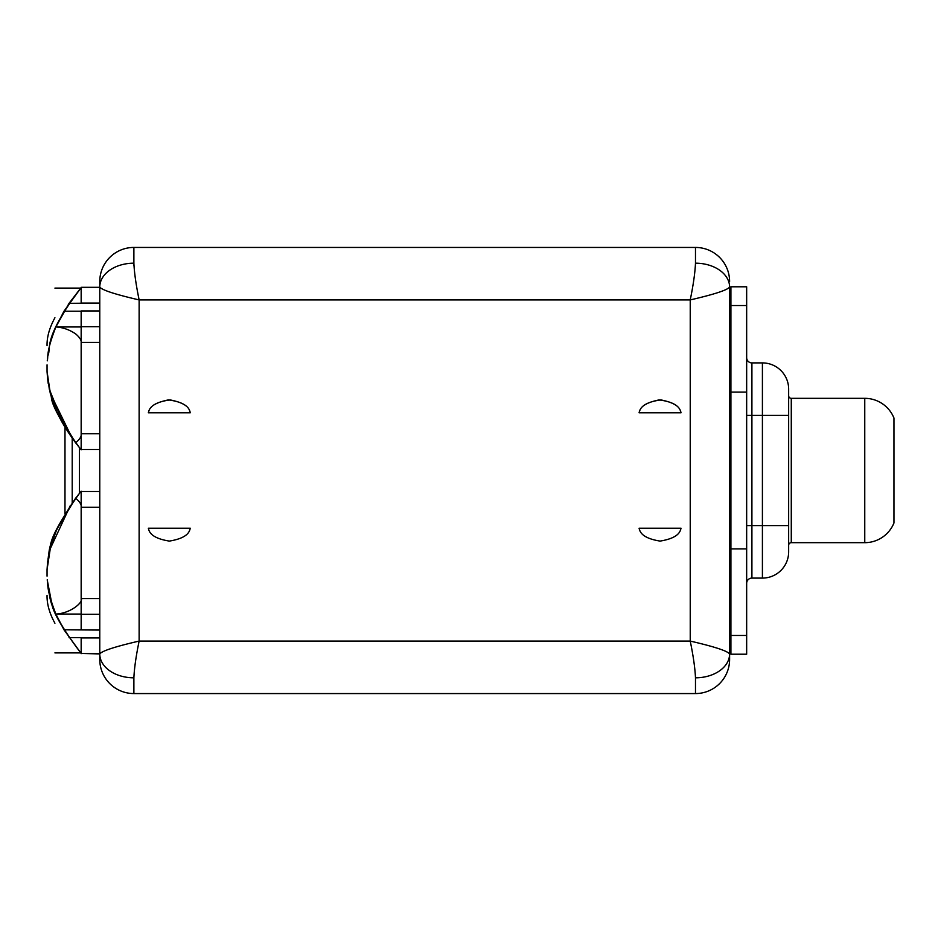 <?xml version="1.0" encoding="UTF-8"?>
<svg xmlns="http://www.w3.org/2000/svg" width="941" height="941" viewBox="0 0 941 941"><rect width="100%" height="100%" fill="white"/><g stroke="black" fill="none" stroke-linecap="round" stroke-linejoin="round"><path stroke-width="1.41" d="M81.161 653.372L81.161 653.419C42.004 602.075 51.555 592.407 47.791 585.267L47.238 579.738C48.473 584.279 45.474 586.937 55.86 614.05L81.161 614.05L55.86 614.05C45.791 587.972 48.45 584.784 47.273 580.221L51.637 602.722C52.543 611.709 62.388 628.612 81.161 653.419L99.77 653.936L99.77 287.064C101.993 290.087 115.108 294.368 139.139 299.92L139.127 641.08L690.235 641.08C693.294 655.948 695.046 668.192 695.481 677.814A34.111 23.878 0 0 0 729.604 653.936L729.604 287.064L729.604 653.936C727.381 650.913 714.254 646.632 690.235 641.08L690.235 299.92C714.254 294.368 727.381 290.087 729.604 287.064L729.604 653.936L729.604 287.064A34.111 23.878 180 0 0 695.481 263.186L695.481 247.436A34.111 34.111 0 0 1 729.604 281.547A34.111 34.111 0 0 0 695.481 247.436L133.881 247.436A34.111 34.111 0 0 0 99.77 281.547A34.111 34.111 0 0 1 133.881 247.436L695.481 247.436L695.481 263.186C695.046 272.819 693.294 285.064 690.235 299.92L139.127 299.92L139.127 641.08L690.235 641.08L690.235 299.92L139.127 299.92C136.069 285.052 134.316 272.808 133.881 263.186L133.881 247.436L133.881 263.186A34.111 23.878 180 0 0 99.77 287.064L99.77 281.547L99.77 287.323L81.161 287.581C41.569 339.701 51.731 348.452 47.779 355.851L47.273 360.838C48.45 356.274 45.791 353.04 55.86 326.95L81.161 326.95L55.86 326.95C45.791 353.04 48.45 356.274 47.273 360.838L47.779 355.851C51.731 348.452 41.557 339.701 81.161 287.581L81.161 287.628M729.604 653.936L729.604 659.453A34.111 34.111 0 0 1 695.481 693.564L133.881 693.564L695.481 693.564A34.111 34.111 0 0 0 729.604 659.453L729.604 653.936C727.381 650.913 714.254 646.632 690.235 641.08C693.294 655.948 695.046 668.192 695.481 677.814L695.481 693.564L695.481 677.814A34.111 23.878 0 0 0 729.604 653.936M148.313 528.23L190.305 528.23C189.529 530.195 189.576 537.782 169.368 541.087C149.149 537.887 149.054 530.171 148.313 528.23L190.305 528.23C189.529 530.195 189.576 537.782 169.368 541.087C149.149 537.887 149.054 530.171 148.313 528.23M639.068 528.23L681.049 528.23C680.284 530.183 680.319 537.782 660.112 541.087C639.892 537.887 639.798 530.171 639.068 528.23C639.798 530.171 639.892 537.887 660.112 541.087C680.319 537.782 680.284 530.183 681.049 528.23L639.068 528.23M681.049 412.77L639.068 412.77C640.045 410.711 639.245 403.936 659.076 399.925C680.143 402.595 680.425 411.041 681.049 412.77C680.096 410.735 680.778 403.818 660.911 399.925C639.868 402.713 639.727 411.029 639.068 412.77L681.049 412.77M190.305 412.77L148.313 412.77C149.301 410.711 148.502 403.924 168.333 399.925C189.4 402.595 189.682 411.041 190.305 412.77L148.313 412.77C148.972 411.029 149.125 402.701 170.168 399.925C190.035 403.818 189.353 410.735 190.305 412.77M99.77 491.496L81.161 491.496L99.77 491.496L99.77 449.504L99.77 598.57L81.161 598.57L81.161 599.335L81.161 598.57L99.77 598.57M99.77 326.786L99.77 433.754L81.161 433.754L99.77 433.754M133.881 263.903L133.951 265.797L133.881 263.903M99.77 659.453L99.77 653.936A34.111 23.878 -0 0 0 133.881 677.814C134.316 668.192 136.069 655.948 139.127 641.08C115.108 646.632 101.993 650.913 99.77 653.936A34.111 23.878 -0 0 0 133.881 677.814L133.881 693.564A34.111 34.111 0 0 1 99.77 659.453A34.111 34.111 0 0 0 133.881 693.564L133.881 677.814C134.316 668.192 136.069 655.948 139.127 641.08L139.127 641.08C115.108 646.632 101.993 650.913 99.77 653.936L99.77 287.064C101.993 290.087 115.108 294.368 139.139 299.92C136.069 285.052 134.316 272.808 133.881 263.186A34.111 23.878 180 0 0 99.77 287.064M715.725 647.737L716.466 647.961L715.725 647.737M690.235 299.92C714.254 294.368 727.381 290.087 729.604 287.064A34.111 23.878 180 0 0 695.481 263.186C695.046 272.819 693.294 285.064 690.235 299.92L690.235 299.92M81.161 339.042L81.161 339.995M81.161 342.43L81.161 310.942L99.77 310.942L81.161 310.942L81.161 326.692L99.77 326.692L81.161 326.692L81.161 433.754L81.161 342.43C81.455 340.171 79.679 337.384 75.833 334.043C69.705 329.785 63.047 327.421 55.86 326.95C45.791 353.04 48.45 356.274 47.273 360.838L47.779 355.851C51.731 348.452 41.557 339.701 81.161 287.581L63.988 311.2L81.161 311.2L63.988 311.2L55.86 326.95C63.047 327.421 69.705 329.785 75.833 334.043C79.679 337.384 81.455 340.171 81.161 342.43L99.77 342.43L81.161 342.43L81.161 341.665M81.161 287.581L81.161 303.073L99.77 303.073L69.046 303.331L81.161 287.581C41.569 339.701 51.731 348.452 47.779 355.851L47.273 360.838C48.45 356.274 45.791 353.04 55.86 326.95L69.046 303.331L81.161 303.331L81.161 287.323L99.77 287.323M81.161 435.248L81.161 436.353M81.161 434.024L81.161 449.763L81.161 434.024C81.585 436.389 79.738 439.329 75.633 442.823C79.738 439.329 81.585 436.389 81.161 434.024M99.77 449.504L81.161 449.504L99.77 449.504M80.714 288.111L54.919 288.111L80.714 288.111M81.161 449.763L75.633 442.823L81.161 449.763M64.282 426.061L49.308 389.245L47.05 371.377L47.603 378.952L50.626 394.585L56.825 411.746L75.633 442.823C54.86 414.487 52.908 401.301 50.214 393.056L47.05 371.354L47.638 379.282L51.355 397.161C51.779 405.265 61.2 422.168 79.609 447.869M48.226 383.54L47.085 372.177L47.991 381.952L51.496 397.608L72.21 438.188L50.308 393.409L47.05 371.377L48.191 383.328M133.881 677.814A34.111 23.878 0 0 1 99.77 653.936A34.111 23.878 0 0 0 133.881 677.814M81.161 637.669L99.77 637.927L81.161 637.927L81.161 653.677L81.161 637.669L69.046 637.669L81.161 637.669M99.77 630.058L63.988 629.8L81.161 653.419L63.988 629.8L99.77 630.058M99.77 614.308L81.161 614.308L81.161 598.57C83.749 601.781 71.01 613.367 55.86 614.05L63.988 629.8L55.86 614.05C71.01 613.367 83.749 601.781 81.161 598.57L81.161 629.8L81.161 614.308L99.77 614.308M75.633 498.177C40.357 551.097 51.626 554.767 47.556 562.471L47.05 569.646L50.626 546.392C50.343 538.699 60.001 520.949 79.609 493.131C40.063 548.462 51.884 554.214 47.626 561.836L47.05 569.646L50.179 548.097C49.65 541.428 58.13 524.784 75.633 498.177L81.161 491.237L81.161 507.246L99.77 507.246L81.161 507.246L81.161 598.3L81.161 506.976C81.596 504.623 79.75 501.694 75.633 498.177L81.161 491.237L81.161 506.976C81.596 504.623 79.75 501.694 75.633 498.177L56.801 529.301L50.579 546.568L47.591 562.153L47.05 569.623L48.12 558.142M81.161 504.647L81.161 505.752L81.161 504.647M99.77 653.677L81.161 653.419C42.004 602.075 51.555 592.407 47.791 585.267L47.238 579.738C48.473 584.279 45.474 586.937 55.86 614.05C45.791 587.972 48.45 584.784 47.273 580.221L51.637 602.722C52.543 611.709 62.388 628.612 81.161 653.419M80.714 652.889L54.919 652.889L80.714 652.889M81.161 601.005L81.161 601.958L81.161 601.005M70.399 505.399L49.755 549.803L47.05 569.623L48.379 556.578M791.275 542.675L864.755 542.675L791.275 542.675L791.275 398.325L864.755 398.325L791.275 398.325A2.623 2.623 0 0 1 788.652 395.702A2.623 2.623 0 0 0 791.275 398.325L791.275 542.675A2.623 2.623 0 0 0 788.652 545.298A2.623 2.623 0 0 1 791.275 542.675M864.755 398.325L864.755 542.675A31.488 31.488 180 0 0 893.95 522.984A31.488 31.488 0 0 1 864.755 542.675L864.755 398.325A31.488 31.488 0 0 1 893.95 418.016A31.488 31.488 180 0 0 864.755 398.325M730.91 305.543L730.91 392.115L730.91 305.543L746.66 305.543L730.91 305.543C730.91 280.889 730.91 280.889 730.91 305.543L730.91 286.793L746.66 286.793L746.66 305.543C746.66 280.889 746.66 280.889 746.66 305.543L746.66 415.393L746.66 392.115L730.91 392.115L730.91 548.885L746.66 548.885L746.66 415.393L746.66 525.607L762.41 525.607L762.41 415.393L751.906 415.393L751.906 362.908L762.41 362.908L762.41 415.393L751.906 415.393L751.906 525.607L762.41 525.607L762.41 578.092L751.906 578.092L751.906 525.607L746.66 525.607L751.906 525.607L751.906 415.393L746.66 415.393L751.906 415.393L751.906 362.908L762.41 362.908A26.242 26.242 0 0 1 788.652 389.151L788.652 551.849A26.242 26.242 0 0 1 762.41 578.092L751.906 578.092A5.246 5.246 0 0 0 746.66 583.349A5.246 5.246 0 0 1 751.906 578.092L751.906 525.607L746.66 525.607L746.66 548.885L730.91 548.885L730.91 635.457L746.66 635.457L746.66 654.207L730.91 654.207L730.91 635.457L746.66 635.457L746.66 548.885L746.66 635.457M893.95 418.016L893.95 522.984L893.95 418.016M746.66 357.651A5.246 5.246 0 0 0 751.906 362.908A5.246 5.246 180 0 1 746.66 357.651M788.652 389.151A26.242 26.242 180 0 0 762.41 362.908L762.41 415.393L788.652 415.393L762.41 415.393L762.41 525.607L788.652 525.607L762.41 525.607L762.41 578.092A26.242 26.242 0 0 0 788.652 551.849L788.652 389.151M746.66 305.543L746.66 392.115L730.91 392.115L730.91 635.457M72.21 438.188L72.21 501.282M72.21 502.812L72.21 439.423M54.919 317.764C49.485 327.691 46.862 336.984 47.05 345.629C46.862 336.984 49.485 327.691 54.919 317.764C49.485 327.691 46.862 336.984 47.05 345.629C46.862 336.984 49.485 327.691 54.919 317.764M54.919 623.236C49.485 613.309 46.862 604.016 47.05 595.371C46.862 604.016 49.485 613.309 54.919 623.236C49.485 613.309 46.862 604.016 47.05 595.371C46.862 604.016 49.485 613.309 54.919 623.236M47.05 371.354L47.05 364.861M47.05 576.139L47.05 569.646M64.988 427.261L64.988 513.739M79.42 447.645L79.42 493.355"/></g></svg>
